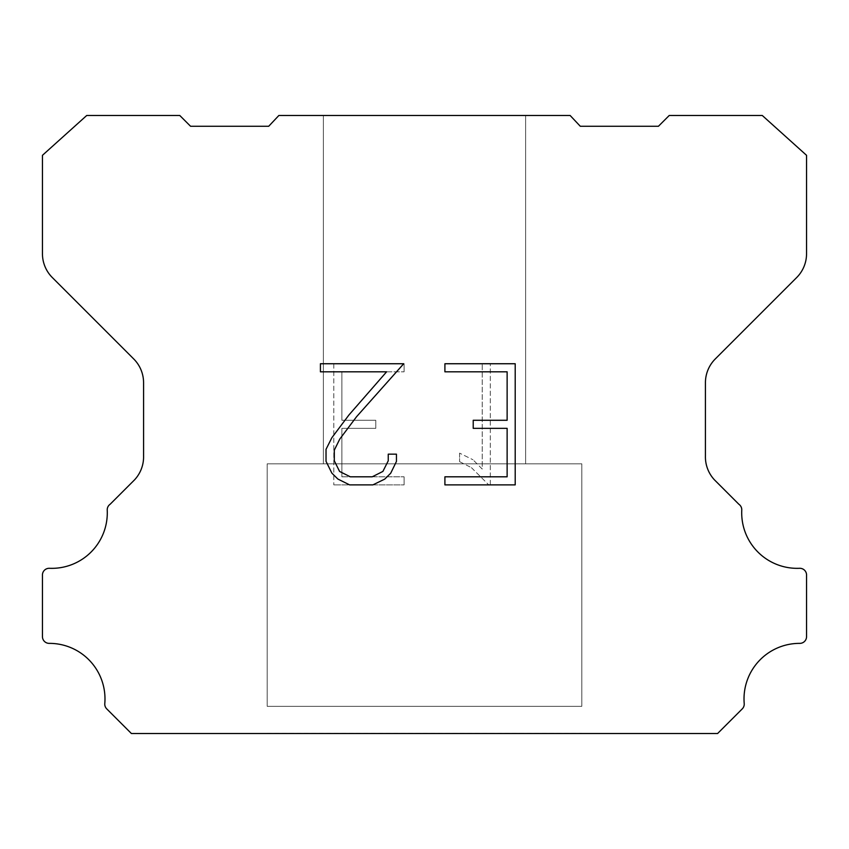 <?xml version="1.0" encoding="UTF-8"?>
<svg xmlns="http://www.w3.org/2000/svg" width="849" height="849" viewBox="0 0 849 849"><rect width="100%" height="100%" fill="white"/><g stroke="black" fill="none" stroke-linecap="round" stroke-linejoin="round"><path stroke-width="0.64" stroke-dasharray="4.25 3.18" d="M525.627 463.83L525.627 115.485L323.373 115.485L323.373 463.83L525.627 463.83L323.373 463.83L525.627 463.83L525.627 115.485L323.373 115.485L323.373 463.83L525.627 463.83L323.373 463.83L525.627 463.83L525.627 115.485L323.373 115.485L323.373 463.83L525.627 463.83L323.373 463.83L525.627 463.83L525.627 115.485L323.373 115.485L323.373 463.83L525.627 463.83L323.373 463.83L525.627 463.83L525.627 115.485L323.373 115.485L323.373 463.83L525.627 463.83L323.373 463.83L525.627 463.83L525.627 115.485L323.373 115.485L323.373 463.83L525.627 463.83L323.373 463.83L525.627 463.83L525.627 115.485L323.373 115.485L323.373 463.83L525.627 463.83L323.373 463.83L525.627 463.83L525.627 115.485L323.373 115.485L323.373 463.83L525.627 463.83L323.373 463.83L525.627 463.83L525.627 115.485L323.373 115.485L323.373 463.83L525.627 463.83L323.373 463.83L525.627 463.83L525.627 115.485L323.373 115.485L323.373 463.83L525.627 463.83L323.373 463.83L525.627 463.83L525.627 115.485L323.373 115.485L323.373 463.83L525.627 463.83L323.373 463.83L525.627 463.83L525.627 115.485L323.373 115.485L323.373 463.83L525.627 463.83L323.373 463.83L525.627 463.83L525.627 115.485L323.373 115.485L323.373 463.83L525.627 463.83L323.373 463.83L525.627 463.83L525.627 115.485L323.373 115.485L323.373 463.83L525.627 463.83L323.373 463.83L525.627 463.83L525.627 115.485L323.373 115.485L323.373 463.83L525.627 463.83L323.373 463.83L525.627 463.83L525.627 115.485L323.373 115.485L323.373 463.83L525.627 463.83L323.373 463.83L525.627 463.83L525.627 115.485L323.373 115.485L323.373 463.83L525.627 463.83L323.373 463.83L525.627 463.83L525.627 115.485L323.373 115.485L323.373 463.83L525.627 463.83L323.373 463.83L525.627 463.83L525.627 115.485L323.373 115.485L323.373 463.83L525.627 463.83L323.373 463.83L525.627 463.83L525.627 115.485L323.373 115.485L323.373 463.83L525.627 463.83L323.373 463.83L323.373 115.485L323.373 463.83L525.627 463.83L525.627 115.485L323.373 115.485L323.373 463.83L525.627 463.83L525.627 115.485L323.373 115.485L323.373 463.83L525.627 463.83L525.627 115.485L323.373 115.485L323.373 463.83L525.627 463.83L525.627 115.485L323.373 115.485L323.373 463.83L525.627 463.83L525.627 115.485L323.373 115.485L323.373 463.83L525.627 463.83L525.627 115.485L323.373 115.485L323.373 463.83L525.627 463.83L525.627 115.485L323.373 115.485L323.373 463.83L525.627 463.83L525.627 115.485L323.373 115.485L323.373 463.83L525.627 463.83L525.627 115.485L323.373 115.485L323.373 463.83L525.627 463.83L525.627 115.485L323.373 115.485L323.373 463.83L525.627 463.83L525.627 115.485L323.373 115.485L323.373 463.83L525.627 463.83L525.627 115.485L323.373 115.485L323.373 463.83L525.627 463.83L525.627 115.485L323.373 115.485L323.373 463.83L525.627 463.83L525.627 115.485L323.373 115.485L323.373 463.83L525.627 463.83L525.627 115.485L323.373 115.485L323.373 463.83L525.627 463.83L525.627 115.485L323.373 115.485L323.373 463.83L525.627 463.83L525.627 115.485L323.373 115.485L323.373 463.83L525.627 463.83L525.627 115.485L323.373 115.485L525.627 115.485L323.373 115.485L525.627 115.485L525.627 463.83L323.373 463.83M267.18 733.281L581.82 733.281M581.82 706.315L581.82 463.83L267.18 463.83L267.18 706.315L581.82 706.315L267.18 706.315L581.82 706.315L581.82 463.83L267.18 463.83L267.18 706.315L581.82 706.315L267.18 706.315L581.82 706.315L581.82 463.83L267.18 463.83L267.18 706.315L581.82 706.315L267.18 706.315L581.82 706.315L581.82 463.83L267.18 463.83L267.18 706.315L581.82 706.315L267.18 706.315L581.82 706.315L581.82 463.83L267.18 463.83L267.18 706.315L581.82 706.315L267.18 706.315L581.82 706.315L581.82 463.83L267.18 463.83L267.18 706.315L581.82 706.315L267.18 706.315L581.82 706.315L581.82 463.83L267.18 463.83L267.18 706.315L581.82 706.315L267.18 706.315L581.82 706.315L581.82 463.83L267.18 463.83L267.18 706.315L581.82 706.315L267.18 706.315L581.82 706.315L581.82 463.83L267.18 463.83L267.18 706.315L581.82 706.315L267.18 706.315L581.82 706.315L581.82 463.83L267.18 463.83L267.18 706.315L581.82 706.315L267.18 706.315L581.82 706.315L581.82 463.83L267.18 463.83L267.18 706.315L581.82 706.315L267.18 706.315L581.82 706.315L581.82 463.83L267.18 463.83L267.18 706.315L581.82 706.315L267.18 706.315L581.82 706.315L581.82 463.83L267.18 463.83L267.18 706.315L581.82 706.315L267.18 706.315L581.82 706.315L581.82 463.83L267.18 463.83L267.18 706.315L581.82 706.315L267.18 706.315L581.82 706.315L581.82 463.83L267.18 463.83L267.18 706.315L581.82 706.315L267.18 706.315L581.82 706.315L581.82 463.83L267.18 463.83L267.18 706.315L581.82 706.315L267.18 706.315L581.82 706.315L581.82 463.83L267.18 463.83L267.18 706.315L581.82 706.315L267.18 706.315L581.82 706.315L581.82 463.83L267.18 463.83L267.18 706.315L581.82 706.315L267.18 706.315L581.82 706.315L581.82 463.83L267.18 463.83L267.18 706.315L581.82 706.315L267.18 706.315L581.82 706.315L581.82 463.83L267.18 463.83L267.18 706.315L581.82 706.315L267.18 706.315L267.18 463.83L267.18 706.315L581.82 706.315L581.82 463.83L267.18 463.83L267.18 706.315L581.82 706.315L581.82 463.83L267.18 463.83L267.18 706.315L581.82 706.315L581.82 463.83L267.18 463.83L267.18 706.315L581.82 706.315L581.82 463.83L267.18 463.83L267.18 706.315L581.82 706.315L581.82 463.83L267.18 463.83L267.18 706.315L581.82 706.315L581.82 463.83L267.18 463.83L267.18 706.315L581.82 706.315L581.82 463.83L267.18 463.83L267.18 706.315L581.82 706.315L581.82 463.83L267.18 463.83L267.18 706.315L581.82 706.315L581.82 463.83L267.18 463.83L267.18 706.315L581.82 706.315L581.82 463.83L267.18 463.83L267.18 706.315L581.82 706.315L581.82 463.83L267.18 463.83L267.18 706.315L581.82 706.315L581.82 463.83L267.18 463.83L267.18 706.315L581.82 706.315L581.82 463.83L267.18 463.83L267.18 706.315L581.82 706.315L581.82 463.83L267.18 463.83L267.18 706.315L581.82 706.315L581.82 463.83L267.18 463.83L267.18 706.315L581.82 706.315L581.82 463.83L267.18 463.83L267.18 706.315L581.82 706.315L581.82 463.83L267.18 463.83L267.18 706.315L581.82 706.315L581.82 463.83L267.18 463.83L581.82 463.83L267.18 463.83L581.82 463.83L581.82 706.315L267.18 706.315M267.18 463.83L581.82 463.83M507.129 428.352L507.129 476.809L444.908 476.809L444.908 484.885L515.205 484.885L515.205 363.743L444.908 363.743L444.908 371.82L507.129 371.82L507.129 420.276L473.222 420.276L473.222 428.352L507.129 428.352M396.451 461.432L396.451 454.162L388.248 454.162L388.248 460.795L382.888 471.428L372.244 476.809L350.319 476.809L339.589 471.45L334.304 460.795L334.304 450.161L339.749 439.113L356.548 416.721L403.71 363.743L320.423 363.743L320.423 371.82L386.592 371.82L348.971 414.938L331.863 437.723L326.027 449.312L326.027 461.304L331.863 473.126L337.86 479.038L349.608 484.885L372.87 484.885L384.703 479.133L390.689 473.254L396.451 461.432M341.871 476.809L341.871 428.352L341.871 476.809L404.092 476.809L341.871 476.809M341.871 428.352L375.778 428.352L341.871 428.352M375.778 428.352L375.778 420.276L375.778 428.352M375.778 420.276L341.871 420.276L375.778 420.276M341.871 420.276L341.871 371.82L341.871 420.276M341.871 371.82L404.092 371.82L341.871 371.82M404.092 371.82L404.092 363.743L404.092 371.82M404.092 484.885L404.092 476.809L404.092 484.885L333.795 484.885L404.092 484.885M333.795 363.743L333.795 484.885L333.795 363.743L404.092 363.743L333.795 363.743M459.585 453.143L459.585 461.654L459.585 453.143L472.999 459.755L459.585 453.143M459.585 461.654L471.418 467.64L459.585 461.654M471.418 467.64L488.599 484.726L471.418 467.64M488.599 484.726L490.298 484.726L488.599 484.726M490.298 484.726L490.298 363.595L490.298 484.726M482.221 469.062L472.999 459.755L482.221 469.062L482.221 363.595L482.221 469.062M490.298 363.595L482.221 363.595L490.298 363.595M278.865 115.485L268.709 126.268L190.569 126.268L179.776 115.485L86.725 115.485L42.45 155.314L42.45 253.713A33.705 33.705 0 0 0 52.32 277.549L133.707 358.936A33.705 33.705 0 0 1 143.577 382.772L143.577 455.977A33.705 33.705 0 0 1 134.588 479.812L110.126 504.264A6.739 6.739 0 0 0 107.229 510.143A55.514 55.514 0 0 1 49.465 568.299A6.739 6.739 0 0 0 42.45 575.463L42.45 636.633A6.739 6.739 0 0 0 49.221 643.372A55.514 55.514 0 0 1 104.788 703.545A6.739 6.739 0 0 0 106.741 708.883L131.393 733.515L717.607 733.515L742.259 708.883A6.739 6.739 0 0 0 744.212 703.545A55.514 55.514 0 0 1 799.779 643.372A6.739 6.739 0 0 0 806.55 636.633L806.55 575.463A6.739 6.739 0 0 0 799.535 568.299A55.514 55.514 0 0 1 741.771 510.143A6.739 6.739 0 0 0 738.874 504.264L714.412 479.812A33.705 33.705 0 0 1 705.423 455.977L705.423 382.772A33.705 33.705 0 0 1 715.293 358.936L796.68 277.549A33.705 33.705 0 0 0 806.55 253.713L806.55 155.314L762.275 115.485L669.224 115.485L658.431 126.268L580.291 126.268L570.135 115.485L278.865 115.485M581.82 733.515L267.18 733.515M323.373 115.485L525.627 115.485"/><path stroke-width="1.27" d="M507.129 476.809L507.129 428.352L473.222 428.352L473.222 420.276L507.129 420.276L507.129 371.82L444.908 371.82L444.908 363.743L515.205 363.743L515.205 484.885L444.908 484.885L444.908 476.809L507.129 476.809M396.451 454.162L396.451 461.432L390.689 473.254L384.703 479.133L372.87 484.885L349.608 484.885L337.86 479.038L331.863 473.126L326.027 461.304L326.027 449.312L331.863 437.723L348.971 414.938L386.592 371.82L320.423 371.82L320.423 363.743L403.71 363.743L356.548 416.721L339.749 439.113L334.304 450.161L334.304 460.795L339.589 471.45L350.319 476.809L372.244 476.809L382.888 471.428L388.248 460.795L388.248 454.162L396.451 454.162M278.865 115.485L570.135 115.485L580.291 126.268L658.431 126.268L669.224 115.485L762.275 115.485L806.55 155.314L806.55 253.713A33.705 33.705 0 0 1 796.68 277.549L715.293 358.936A33.705 33.705 0 0 0 705.423 382.772L705.423 455.977A33.705 33.705 0 0 0 714.412 479.812L738.874 504.264A6.739 6.739 0 0 1 741.771 510.143A55.514 55.514 0 0 0 799.535 568.299A6.739 6.739 0 0 1 806.55 575.463L806.55 636.633A6.739 6.739 0 0 1 799.779 643.372A55.514 55.514 0 0 0 744.212 703.545A6.739 6.739 0 0 1 742.259 708.883L717.607 733.515L131.393 733.515L106.741 708.883A6.739 6.739 0 0 1 104.788 703.545A55.514 55.514 0 0 0 49.221 643.372A6.739 6.739 0 0 1 42.45 636.633L42.45 575.463A6.739 6.739 0 0 1 49.465 568.299A55.514 55.514 0 0 0 107.229 510.143A6.739 6.739 0 0 1 110.126 504.264L134.588 479.812A33.705 33.705 0 0 0 143.577 455.977L143.577 382.772A33.705 33.705 0 0 0 133.707 358.936L52.32 277.549A33.705 33.705 0 0 1 42.45 253.713L42.45 155.314L86.725 115.485L179.776 115.485L190.569 126.268L268.709 126.268L278.865 115.485"/></g></svg>
